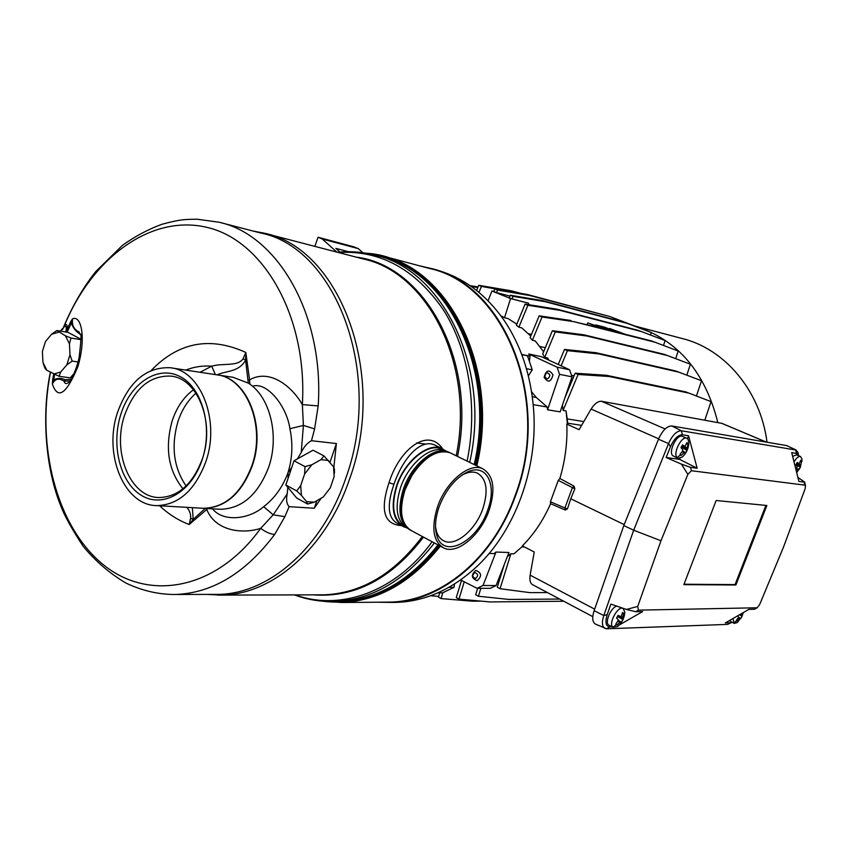 <?xml version="1.0" encoding="UTF-8"?>
<svg xmlns="http://www.w3.org/2000/svg" width="848" height="848" viewBox="0 0 848 848"><rect width="100%" height="100%" fill="white"/><g stroke="black" fill="none" stroke-linecap="round" stroke-linejoin="round"><path stroke-width="1.27" d="M562.447 405.09L563.104 410.411L566.04 410.898L567.238 418.912L583.816 421.583M567.238 418.912L567.63 423.184L566.835 424.148C567.524 442.508 565.192 460.623 559.85 478.473L574.054 486.158L572.273 487.971L564.906 507.973L550.426 501.772L558.26 480.392L559.85 478.473M581.601 425.367L567.63 423.184M521.965 546.875L524.52 546.981M539.794 346.482L545.317 347.712M568.255 387.928L568.966 388.066M528.368 333.699L531.473 334.409M566.04 410.898L567.418 424.233M522.792 546.091L513.93 553.839L510.899 553.744L500.055 588.703L497.257 587.198L504.348 564.333M488.077 300.796L491.925 290.991L510.56 298.549L504.518 317.735L508.069 318.594L516.824 324.137M518.859 327.18L527.912 305.259L525.092 304.114L516.379 325.219L518.859 327.18L521.732 327.858L530.784 336.084M532.385 340.26L542.02 316.993L539.169 315.827L530.117 337.674L532.385 340.26L535.247 340.917L543.632 351.782M544.702 357.326L555.27 331.907L552.377 330.72L542.72 353.976L544.702 357.326L547.575 357.941L548.868 360.156M665.139 428.95L601.402 401.252L721.977 423.375M566.835 424.148L579.099 429.682L591.088 409.075C594.501 403.775 597.946 401.168 601.402 401.252M592.784 616.644L532.618 584.717C530.244 583.307 529.417 580.117 530.127 575.145L534.251 551.995L522.389 545.879C533.954 534.229 543.356 520.174 550.596 503.723L550.426 501.772M624.202 524.615L570.768 498.772L574.849 488.84L574.054 486.158M565.15 509.977L550.596 503.723M567.471 508.842L565.266 510.03L564.906 507.973L567.471 508.842L570.768 498.772M510.899 553.744L507.358 556.606M500.055 588.703L529.777 592.625L547.469 592.604M474.816 572.538C471.944 575.156 472.198 577.149 475.58 578.516C478.463 575.898 478.208 573.905 474.816 572.538M477.127 580.7C482.088 576.184 481.653 572.739 475.802 570.386C470.852 574.902 471.297 578.336 477.127 580.7M480.858 588.321L478.42 596.25L475.686 594.745L477.657 588.321M478.42 596.25L508.97 599.43L559.648 599.059M464.227 581.802L458.948 599.133L456.256 597.639L461.492 580.414M458.948 599.133L490.038 601.932L563.761 601.243M442.836 592.699L441.066 598.582L438.416 597.098L439.699 592.847M441.066 598.582L472.559 601.211L481.198 601.137M430.625 595.731L438.628 596.388M416.559 442.985L425.961 444.129M471.234 286.476L477.806 287.546M470.025 285.628L478.049 286.942M476.597 290.482L478.717 285.31L481.42 286.401L517.492 292.814M478.961 292.401L481.42 286.401M478.717 285.31L511.28 290.8L513.941 291.871M511.28 290.8L521.234 293.45M510.295 295.231L509.245 297.775L512.022 298.899L513.072 296.355L510.295 295.231L542.444 300.584L624.372 322.293L651.296 332.543L624.372 322.293M513.072 296.355L545.19 301.687L542.444 300.584M649.006 334.419L650.564 334.822L651.296 332.543M545.19 301.687L627.001 323.332M512.022 298.899L528.399 303.149L528.929 304.729M491.925 290.991L493.79 291.479L494.819 288.977L497.564 290.08L529.883 295.549L609.712 316.484L636.827 326.819L612.32 317.512M493.78 291.5L496.525 292.613L497.564 290.08M494.819 288.977L527.18 294.457L529.883 295.549M527.18 294.457L609.712 316.484M496.525 292.613L509.924 296.111M650.586 334.78L649.208 334.504M510.56 298.549L528.59 303.224M500.882 315.806L504.518 317.735M527.912 305.259L559.839 310.326L557.051 309.213L638.385 330.402L665.108 340.567L638.385 330.402M525.092 304.114L557.051 309.213M663.528 345.443L665.108 340.567M559.839 310.326L641.056 331.462M595.561 325.579L595.815 324.932L608.461 330.02L587.77 322.887L587.07 324.604M595.815 324.932L604.73 327.211L617.312 332.268L622.167 333.497L609.617 328.462L609.362 329.077M609.617 328.462L625.05 334.229L651.699 340.981L678.177 351.019L651.699 340.981M611.546 330.603L604.136 327.773L611.546 330.603M587.77 322.887L600.458 327.996L573.746 321.657L654.402 342.062M542.02 316.993L573.746 321.657M539.169 315.827L570.937 320.512M675.697 358.64L678.177 351.019M555.27 331.907L586.805 335.988L583.954 334.822L664.196 354.316L690.399 364.237L664.196 354.316M552.377 330.72L583.954 334.822M686.816 375.134L690.399 364.237M586.805 335.988L666.92 355.418M561.111 365.827L567.429 350.659L564.503 349.429L595.9 352.704L675.665 370.947L701.508 380.741L675.665 370.947M558.228 364.492L564.503 349.429M567.429 350.659L598.783 353.902L595.9 352.704M696.462 395.974L701.508 380.741M598.783 353.902L678.421 372.071M544.787 376.533C547.024 379.904 548.741 379.438 549.917 375.113C547.67 371.742 545.953 372.219 544.787 376.533M552.991 374.837C549.112 369.039 546.165 369.855 544.14 377.286C548.009 383.095 550.956 382.278 552.991 374.837M563.104 410.411L578.113 374.477L575.167 373.215L606.341 375.272L685.703 391.871L711.027 401.623L685.703 391.871M564.98 397.606L575.167 373.215M578.113 374.477L609.246 376.501L606.341 375.272M704.836 420.184L711.027 401.623M609.246 376.501L688.481 393.027M671.839 425.972L681.379 430.773L796.208 450.087L786.817 445.613L671.839 425.972C666.931 426.003 662.479 430.413 658.483 439.211L623.821 525.569L633.689 530.212L660.984 540.759L687.866 474.361L681.453 464.153L666.125 457.517L679.63 459.372L680.022 458.333M658.483 439.211L668.542 443.578L670.482 446.684C674.065 438.819 678.029 434.854 682.386 434.78L681.379 430.773C676.683 430.826 672.4 435.098 668.542 443.578L633.689 530.212L603.787 615.553L607.189 614.63L610.878 604.115L626.428 609.447L637.717 606.405L660.984 540.759M679.63 459.372L697.151 468.223L690.569 467.354L681.453 464.153M690.569 467.354L691.417 470.725L687.866 474.361M670.482 446.684L666.125 457.517M687.463 438.67L688.555 435.787L697.151 468.223M682.386 434.78L688.555 435.787M682.492 436.413L682.343 436.349C677.192 433.678 668.256 451.242 672.57 455.577L677.859 458.249M796.208 450.087L798.169 453.542M786.817 445.613L795.625 449.906L796.558 453.447L798.699 455.758M796.558 453.447L791.703 452.652L798.922 481.505L804.657 482.088L797.926 477.498M691.417 470.725L804.879 485.151L805.483 485.724L805.134 488.755L783.51 547.077L759.66 604.55L757.179 607.772L638.427 610.147L637.717 606.405M796.505 454.835L792.647 456.394M727.563 624.393L732.036 622.326L727.563 624.393L606.649 628.792L595.625 624.17C592.381 622.4 591.883 617.895 594.13 610.666L623.821 525.569M605.154 628.559C602.059 626.863 601.603 622.527 603.787 615.553L594.13 610.666M606.649 628.792L609.818 626.926C605.79 626.386 604.921 622.284 607.189 614.63M619.358 624.955L642.604 611.588L635.735 611.726L626.428 609.447M609.818 626.926L612.023 626.852M616.761 606.129C611.005 607.338 604.592 622.209 608.62 624.997L613.157 627.456M730.467 622.739L725.337 622.92L748.816 609.415L754.646 609.246L757.179 607.772M729.354 620.609L733.965 623.301M735.894 585.003L683.859 584.643L716.147 500.511L766.857 505.493L735.894 585.003L735.068 584.601L765.903 505.397M684.018 584.23L735.068 584.601M687.876 439.094L686.806 438.278C681.665 435.618 672.729 453.214 677.011 457.56L678.04 458.323L682.311 457.019C686.573 452.949 688.746 447.967 688.852 442.094L687.876 439.094M684.665 452.196L682.661 451.041L684.696 452.207L681.071 455.471L680.043 454.221L682.629 451.083L682.81 449.853L680.986 447.606L682.576 444.903L684.824 446.44L682.184 445.624L684.824 446.44M684.696 452.207L685.407 453.065L686.986 450.383L687.94 443.79L686.933 442.529L684.94 446.504M686.986 450.383L681.357 447.023M687.94 443.79L686.488 443.939M681.071 455.471L680.191 454.072M623.704 617.81L624.828 612.033L623.036 608.398C617.885 605.536 608.027 623.81 612.871 627.244L617.588 626.555L620.778 623.238M622.676 617.259L622.909 619.559L621.351 622.241L619.708 622.337L616.888 625.124L615.786 624.16L618.457 619.973L616.57 618.033L618.15 615.33L620.513 616.591L621.287 616.03L622.623 612.468L623.715 613.454L622.676 617.259L620.906 616.507M620.524 621.796L618.563 620.513L620.524 621.796M621.351 622.241L618.574 620.46M622.909 619.559L617.524 616.464M616.74 618.192L617.651 616.634M623.715 613.454L622.294 613.539M616.888 625.124L616.146 623.789M733.001 618.51L734.135 623.386L736.87 622.729L738.343 621.467M742.498 613.04L742.064 616.231L740.707 618.605L738.714 617.259L740.219 618.203L737.092 621.128L736.287 620.28L738.534 617.588L737.94 615.669M742.064 616.231L739.456 614.8M737.092 621.128L736.467 620.1M801.879 461.651L801.954 458.969L800.533 456.531C798.583 456.107 796.41 457.888 794.014 461.884M796.675 472.516L797.321 471.817M795.901 469.4L797.279 466.782L795.837 464.821L797.215 462.436L799.017 463.771L796.855 463.114L799.017 463.771M801.954 458.969L800.395 467.163L801.455 461.386L800.735 460.294L799.113 463.814M795.901 464.715L800.395 467.163L799.039 469.527L798.636 468.796L796.304 471.022M801.455 461.386L800.395 461.482M767.005 442.221C760.497 390.864 724.849 348.941 682.227 338.532L634.792 326.014M717.821 422.558C705.123 371.859 677.488 339.688 634.929 326.067M574.849 488.84L558.26 480.392M419.453 265.806L432.756 268.837C506.33 286.9 551.762 402.323 515.351 496.281C493.494 557.846 443.08 599.833 393.769 602.451L376.692 602.218M393.843 602.44L403.118 601.974C429.724 599.345 454.369 587.473 477.053 566.358C515.16 530.647 538.056 468.425 533.615 409.711C530.89 374.858 520.81 344.701 503.362 319.272C485.766 294.563 464.354 278.388 439.116 270.735L438.946 270.682M383.487 256.202L429.077 268.371C504.157 283.879 551.953 400.691 514.927 496.08C492.603 559.055 440.324 601.264 390.027 602.101L385.003 602.144M529.385 361.375L530.053 356.213L521.721 354.443M533.201 404.666L547.193 407.019L536.243 397.436L531.569 391.765M495.995 552.048L483.01 585.502L496.069 585.565L508.959 552.493L495.995 552.048L494.066 553.606L489.148 553.447M483.01 585.502L477.053 588.311L460.57 579.947M496.069 585.565L490.155 588.342L477.053 588.311M557.104 367.173L528.76 353.987L541.406 356.69L569.58 369.749L557.104 367.173L559.553 374.339L547.575 409.796L560.146 411.884L572.018 376.841L559.553 374.339M569.58 369.749L572.018 376.841M528.76 353.987L530.053 356.213M547.193 407.019L547.575 409.796M358.216 248.602L322.219 238.977L318.032 237.239L354.072 246.895L358.216 248.602L362.912 252.704M318.032 237.239L314.862 246.376M336.91 252.121L322.219 238.977M348.602 251.729L335.84 248.369L340.027 252.079M448.878 587.335L454.03 587.357L442.529 592.847L437.822 592.858M454.03 587.357L454.454 584.028M528.378 375.887L532.237 369.845L526.46 368.689M532.237 369.845L527.52 355.821L521.785 354.612M406.733 527.806L403.818 526.862C392.741 520.375 390.345 506.648 396.61 485.681C404.825 460.877 428.431 441.903 441.893 448.507L445.921 451.051M443.091 449.769L441.649 449.058C428.367 442.55 405.1 461.259 396.991 485.713C390.811 506.394 393.175 519.93 404.104 526.332L405.747 527.212M444.999 450.712L444.098 450.394C430.657 445.221 408.45 463.835 400.553 487.558C394.521 507.38 396.514 520.757 406.521 527.668L407.072 528.039M442.645 448.857C427.89 426.915 399.44 449.175 388.999 482.724L393.949 484.303C386.805 504.814 387.854 517.81 397.118 523.269L401.931 525.855M401.464 525.601C384.038 524.52 379.883 510.231 388.999 482.724M436.55 445.889L434.982 445.126C420.226 437.992 402.302 459.468 393.949 484.303M195.962 393.186C187.874 400.277 181.854 409.754 177.921 421.626C170.904 446.239 173.639 467.683 186.115 485.957M212.541 508.832C223.003 522.209 248.782 519.623 263.675 506.691C274.582 498.338 282.681 487.017 287.991 472.728C292.401 458.291 293.037 443.621 289.899 428.728C286.942 406.605 267.194 381.388 252.471 386.211M207.527 508.535L206.742 509.468L205.979 508.45M218.879 509.192L220.491 509.288C242.062 508.62 258.121 494.607 268.646 467.248C279.755 435.713 269.993 396.482 248.305 383.095L247.923 380.148L249.566 379.872L245.825 352.492L244.743 351.952C209.361 336.327 178.186 342.486 151.22 370.449M249.884 384.186L249.566 379.872C269.653 368.265 292.104 386.497 302.354 404.602L303.404 425.431L289.899 428.728M215.381 374.604L211.714 366.177C202.746 365.488 194.086 366.802 185.744 370.099M200.001 372.272L211.714 366.177C223.215 362.827 237.504 366.845 243.069 358.778L245.825 352.492L245.613 360.177L243.069 358.778M248.305 383.095L233.126 377.307L217.809 374.975M159.625 505.768C168.105 513.824 177.592 519.93 188.108 524.096L189.21 524.509L190.599 518.255C191.023 514.651 189.804 511.015 186.963 507.348M50.467 372.304C36.146 445.741 56.222 525.262 101.961 563.591C147.425 602.069 215.911 590.717 260.675 528.357L273.215 514.821L284.864 516.665L274.678 534.452C270.353 534.123 265.678 532.088 260.675 528.357C242.528 534.229 215.551 531.283 206.742 509.468L189.21 524.509L193.196 519.358L190.599 518.255M263.675 506.691L273.215 514.821L287.186 493.96L287.822 487.367L285.829 484.992L288.076 478.357L287.991 472.728L291.765 467.428L294.012 460.782L297.457 458.863L301.22 452.493L303.404 425.431L314.597 428.908L311.481 440.716C307.305 442.9 303.891 446.832 301.22 452.493M287.186 493.96C285.999 499.705 286.645 503.935 289.115 506.669L314.29 508.238L316.866 500.702M284.864 516.665L289.115 506.669M62.54 329.681L64.268 325.95C92.04 257.697 151.4 213.548 207.749 227.561C264.046 241.002 307.623 317.279 302.354 404.602L318.18 405.927L314.597 428.908M330.01 462.245L336.402 443.546L311.481 440.716M297.457 458.863L313.039 450.214L324 455.927L320.894 459.669L311.841 464.768L304.983 466.612L294.012 460.782M324 455.927L333.571 466.835L334.144 476.576L330.264 487.907L323.258 496.97L314.354 502.164L307.601 504.041L296.779 498.094L287.822 487.367M288.076 478.357L291.765 467.428M314.29 508.238L321.191 498.179M333.836 467.375L336.402 443.546M220.586 222.611L260.495 232.977C335.988 247.446 384.07 374.169 345.602 478.728C322.346 547.829 268.742 593.918 218.201 594.384L213.283 594.395M71.115 379.31L65.073 379.692L64.066 381.208C64.967 384.367 66.939 384.345 69.971 381.144C69.96 381.621 76.108 371.7 79.15 357.337C80.973 341.744 81.45 333.953 80.602 333.953M70.108 380.932L64.066 381.208C59 377.731 55.099 378.653 52.353 383.964C57.823 400.002 66.303 394.288 77.804 366.813C86.21 339.158 81.641 314.778 72.557 318.816L71.285 322.95L70.532 321.975L72.557 318.816C71.688 325.176 73.946 329.607 79.341 332.119L79.405 333.656L80.602 334.928M65.794 332.024C66.918 326.332 66.049 324.932 63.187 327.816M66.176 332.077L67.066 329.798C67.607 324.54 66.674 323.258 64.268 325.95L63.473 327.519M67.077 332.236L67.861 330.678L67.066 329.798L70.532 321.975M52.693 379.533L52.353 383.964L53.657 379.787L52.693 379.533L53.7 374.085M69.992 354.761L72.175 361.1L66.865 364.831L69.992 354.761L69.441 343.779L65.391 335.766L56.827 330.54L67.988 332.384L80.92 339.2M74.105 373.438L70.299 377.848L59.116 376.321L60.643 372.092L66.865 364.831M451.475 453.468L450.034 452.758C437.335 449.111 424.583 456.743 411.789 475.664L404.994 489.953C398.708 510.878 401.051 524.552 412.022 530.986L442.115 547.098M437.515 506.786C431.028 527.986 433.18 541.745 443.949 548.084C457.507 554.719 480.678 534.95 489.073 510.411C495.804 489.19 493.621 475.283 482.544 468.668C469.442 462.245 445.963 481.706 437.515 506.786M439.094 506.903C435.363 517.778 434.579 527.17 436.731 535.077C442.9 559.807 477.191 542.126 487.621 510.305C497.437 484.77 486.593 462.722 467.354 472.05C455.122 478.283 445.698 489.9 439.094 506.903M435.533 526.619L436.434 531.251C437.897 536.127 440.462 539.392 444.14 541.045C455.758 546.737 475.643 529.841 482.83 508.779C488.575 490.61 486.688 478.696 477.191 473.036C473.449 471.509 469.145 471.817 464.269 473.958L461.884 475.177M446.101 451.221L445.211 450.807M449.737 452.609L447.278 451.549C433.773 446.345 411.365 465.16 403.383 489.116C397.288 509.139 399.27 522.633 409.351 529.597L410.082 529.968M450.829 453.15L449.62 452.556C436.285 446.016 412.806 465.001 404.581 489.741C398.422 510.051 400.51 523.608 410.867 530.403M205.873 461.577C220.427 420.428 200.594 370.226 170.215 367.735C146.259 366.845 128.705 381.717 117.554 412.361C103.17 454.083 124.052 505.694 156.912 505.62C178.769 504.889 195.082 490.208 205.873 461.577M120.872 414.216C110.844 445.232 120.151 482.872 141.563 495.486C162.805 508.567 191.669 492.222 202.227 459.542C213.124 427.053 202.248 387.663 179.988 376.533C157.876 364.926 130.581 383.031 120.872 414.216M124.55 415.372C111.862 452.101 130.232 497.469 159.064 497.543C178.43 496.981 192.878 484.038 202.407 458.715C215.222 422.452 197.679 378.176 170.766 376.099C149.767 375.399 134.355 388.49 124.55 415.372M193.471 389.773C183.804 396.917 176.702 407.294 172.176 420.905C164.724 447.776 168.307 470.407 182.945 488.787M202.301 508.238L203.912 508.334C225.568 507.645 241.691 493.462 252.291 465.775C266.526 426.162 247.022 377.678 217.046 374.858C226.352 370.587 238.701 372.346 245.613 360.177L247.923 380.148M201.866 508.206L203.478 508.302C225.133 507.623 241.267 493.43 251.867 465.732C266.155 425.94 246.418 377.275 216.293 374.752L171.307 367.905M334.43 473.226L334.462 469.368L333.571 466.835M307.601 504.041L306.594 501.645L301.422 495.412L296.726 490.939L285.829 484.992M296.726 490.939L300.711 485.575L304.644 473.979L304.983 466.612M311.841 464.768L304.644 473.979M300.711 485.575L301.422 495.412M306.594 501.645L314.354 502.164M328.6 460.443L320.894 459.669M59.116 376.321L46.873 370.311L42.93 362.308L42.4 351.475L45.463 341.532L51.58 334.26L56.827 330.54M43.29 363.612L45.092 368.541L46.873 370.311M65.391 335.766L70.999 338.045L80.931 339.656M72.175 361.1L78.058 361.958M69.441 343.779L70.999 338.045M53.541 374.021L60.643 372.092M58.65 332.193L51.58 334.26M766.179 442.084L721.531 423.237M658.642 438.798L591.088 409.075M594.66 609.15L530.127 575.145M804.095 482.183L804.879 485.151M635.735 611.726L638.427 610.147M754.222 609.299L756.692 607.91M677.011 457.56L680.584 454.899M683.923 452.673L682.205 451.687M686.732 448.825L681.442 446.896M686.912 447.596L682.068 445.836M612.871 627.244L616.358 624.69M619.708 622.337L618.16 621.33M622.527 618.404L617.62 616.284M733.605 623.004L736.721 620.747M739.562 618.68L738.322 617.906M741.947 615.203L740.081 614.44M742.127 614.206L741.173 613.814M798.021 469.23L796.643 468.467M800.406 465.817L796.166 464.301M800.597 464.746L796.717 463.358M536.243 397.436L532.3 396.747M356.033 257.103C424.742 264.947 477.678 361.1 457.517 456.425M423.491 537.123C391.564 578.749 354.803 597.988 313.198 594.851M422.336 536.508C394.267 573.82 361.566 593.25 324.222 594.819L319.41 594.83M265.36 233.486L363.516 259.043C428.134 272.738 475.007 365.255 456.192 455.779M432.109 541.734C395.931 591.936 340.387 611.376 295.21 594.904M338.405 252.513C380.084 249.98 415.011 268.996 443.197 309.573C468.764 349.535 478.208 407.294 467.089 461.111M373.205 254.654L375.007 255.1C442.826 269.749 491.31 368.138 469.697 462.383M434.377 542.953C405.62 580.223 372.325 599.727 334.472 601.465L334.472 601.465C320.597 601.857 307.23 599.674 294.394 594.904M440.313 546.133C411.736 582.025 378.886 600.819 341.765 602.515L319.95 600.935M363.813 252.831L382.321 255.895C451.051 270.745 499.758 371.021 476.809 465.87M373.353 254.686C444.999 264.353 498.656 366.749 475.039 465.001M438.745 545.296C406.881 584.993 370.512 603.734 329.639 601.518M439.571 545.73C405.058 588.247 366.007 606.723 322.42 601.168M366.262 253.223C441.426 257.209 500.871 362.827 475.951 465.446M376.183 255.418L379.968 256.425C448.126 271.106 496.578 370.332 474.18 464.577M438.003 544.893C409.51 580.912 376.703 599.748 339.592 601.433L334.536 601.465M262.732 232.829L264.12 233.168C339.825 247.722 388.045 374.625 349.482 479.3C326.173 548.465 272.441 594.596 221.773 595.105L217.735 595.137M264.12 233.168L252.895 231.006M192.358 507.666L193.196 519.358L205.29 508.408M274.678 534.452C245.602 572.951 212.636 592.964 175.78 594.48L218.201 594.384M218.805 222.155L219.335 222.282C278.027 235.14 324.371 315.265 318.18 405.927M79.405 333.656C75.726 331.345 73.023 327.773 71.285 322.95L67.861 330.678M65.073 379.692C61.236 377.954 57.441 377.985 53.657 379.787L54.632 374.498M450.214 452.843C436.996 445.55 412.944 464.587 404.602 489.741C398.496 509.765 400.468 523.258 410.538 530.223M451.231 453.351L450.256 452.874M203.955 508.312C225.579 507.613 241.691 493.43 252.28 465.764C266.283 426.703 247.563 378.77 218.095 375.039M766.38 442.115L721.881 423.343M499.186 580.975L497.861 580.965M574.085 375.791L571.478 375.261M569.994 385.607L569.103 385.437M798.604 455.471L797.841 452.101M804.657 482.088L805.483 485.724M682.343 436.349L686.806 438.278M622.368 608.058L623.036 608.398M617.588 626.555C622.04 622.75 624.446 617.916 624.828 612.033M736.87 622.729L741.544 617.238M743.261 612.616L742.074 616.189M796.41 454.793L800.533 456.531M796.664 472.495L800.205 467.555M565.181 509.987L550.543 503.701M393.769 602.451L400.33 602.197M432.798 268.858L439.116 270.735M375.007 255.1C362.637 251.93 350.182 250.997 337.61 252.301M319.738 600.903L341.755 602.515L390.027 602.101M363.601 252.81L382.321 255.895M324.222 594.819L221.773 595.105L207.018 594.416M441.893 448.507L436.625 445.931M50.339 372.24C41.329 415.849 45.75 469.644 61.141 506.797C64.565 515.955 71.921 529.12 83.189 546.313C95.76 561.524 110.123 573.82 126.278 583.223C142.517 590.876 159.011 594.628 175.78 594.48M63.632 326.893C72.663 305.556 83.38 287.101 95.782 271.54L122.313 245.475C134.853 236.433 148.071 229.363 161.957 224.275C181.536 218.954 185.68 219.452 197.149 219.208L219.335 222.282M62.519 328.621L60.335 331.123M450.034 452.758L482.544 468.668M467.354 472.05L464.269 473.958M436.731 535.077L436.434 531.251M442.592 540.218L444.14 541.045M441.649 449.058L445.126 450.765M444.076 450.383L447.278 451.549M448.422 451.973L449.62 452.556M171.762 376.247L170.766 376.099M220.491 509.288L203.912 508.334M203.478 508.302L156.912 505.62M333.932 468.128L333.932 467.598"/></g></svg>
